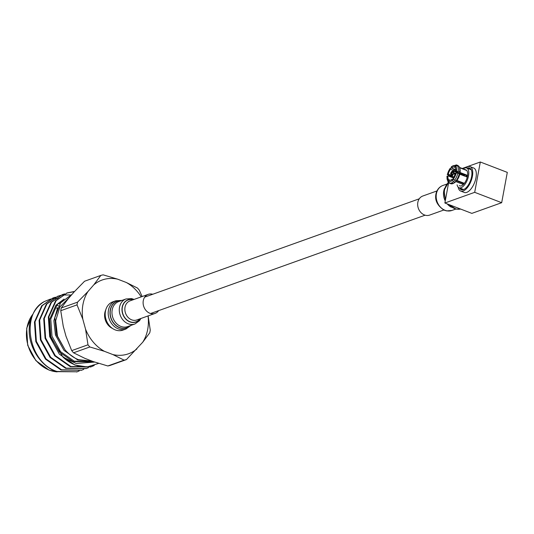 <?xml version="1.0" encoding="UTF-8"?>
<svg xmlns="http://www.w3.org/2000/svg" width="534" height="534" viewBox="0 0 534 534"><rect width="100%" height="100%" fill="white"/><g stroke="black" fill="none" stroke-linecap="round" stroke-linejoin="round"><path stroke-width="0.8" d="M456.336 180.759L462.778 183.235L462.958 184.33L455.882 181.607L454.935 182.061L453.506 181.507L452.345 180.245L452.164 179.157L453.686 179.744M449.354 180.218L448.633 181.573L449.341 183.162A9.786 4.546 111 0 1 449.134 183.069M465.548 170.026L459.487 167.416L465.928 169.885A8.564 3.978 -69 0 1 467.444 176.233A8.564 3.978 -69 0 1 459.787 185.865L459.253 185.658M451.857 183.843A9.712 4.512 -69 0 0 453.666 183.202L454.708 182.555A8.564 3.978 -69 0 0 455.882 181.607M458.806 166.207L458.806 166.207A9.712 4.512 111 0 1 459.6 167.769L459.941 168.951A8.564 3.978 111 0 1 460.094 172.515L467.17 175.239A8.564 3.978 111 0 1 467.043 176.08A8.564 3.978 111 0 1 466.856 176.941L459.781 174.218A8.564 3.978 111 0 1 456.897 180.452L463.973 183.169A8.564 3.978 111 0 1 462.958 184.33M449.281 180.192A7.035 3.264 -69 0 0 449.314 180.205A7.035 3.264 -69 0 0 452.164 179.157M450.235 180.278L448.587 179.644A7.035 3.264 111 0 1 447.946 175.833L453.266 177.875M458.9 181.22A7.035 3.264 -69 0 0 458.92 181.754M455.736 171.454L458.225 171.307L459.661 171.861A9.786 4.546 -69 0 0 458.693 166.087L457.258 165.533L455.736 166.254L455.095 167.643A7.035 3.264 111 0 1 455.736 171.454L466.349 175.532A7.035 3.264 -69 0 1 466.222 176.374A7.035 3.264 111 0 1 466.162 176.674M459.781 174.218L457.912 173.009L455.415 173.156A7.035 3.264 111 0 1 453.172 178.002L453.359 179.09L454.514 180.352L456.083 180.906L456.897 180.452M463.152 182.855A7.035 3.264 111 0 1 462.778 183.235M463.232 168.851A10.58 4.913 111 0 1 466.656 168.003A10.58 4.913 111 0 1 468.525 175.846A10.58 4.913 111 0 1 459.06 187.754A10.58 4.913 111 0 1 457.091 184.831M452.772 168.37L453.86 169.552L455.796 170.299M465.655 169.785A8.564 3.978 111 0 1 466.349 170.333L459.594 167.736M447.946 175.833L446.925 176.3L448.073 182.268L448.44 182.528L447.946 181.033L448.587 179.644M448.62 182.595L448.44 182.528A15.005 12.335 -109.7 0 0 445.576 199.182M466.349 175.532L467.17 175.239M461.436 173.643A7.035 3.264 -69 0 0 461.142 174.071M450.362 174.938L448.26 174.131A7.035 3.264 111 0 1 450.502 169.285L455.749 171.301M455.776 169.765L451.517 168.123A7.035 3.264 111 0 1 454.361 167.075A7.035 3.264 111 0 1 454.401 167.095L455.202 167.402M464.473 176.026A2.937 1.362 -69 0 0 463.912 175.139L453.066 170.967A2.937 1.362 111 0 1 453.653 172.589L455.389 173.256M459.06 187.754L463.145 189.323A10.58 4.913 -69 0 0 463.799 189.47M471.322 169.899A10.58 4.913 -69 0 0 470.734 169.572L466.656 168.003M459.661 171.861L460.094 172.515M454.401 167.095L455.041 165.707L456.563 164.986L458.192 165.894M456.563 164.986A9.786 4.546 111 0 0 456.363 164.899L457.792 165.447A9.786 4.546 -69 0 1 457.998 165.54L458.112 165.66M456.363 164.899L451.437 166.595L451.517 168.123M450.502 169.285L450.322 168.19L451.464 167.816M450.976 175.786L449.221 175.599L447.439 174.424A8.564 3.978 111 0 1 450.322 168.19L447.245 174.585L448.26 174.131M452.872 174.571L450.576 173.69A2.937 1.362 111 0 1 452.178 171.16L452.745 171.381L452.832 170.927A2.937 1.362 111 0 1 453.066 170.967M455.061 174.344L453.446 173.724A2.937 1.362 111 0 1 451.844 176.253L453.827 177.014M453.58 177.408L451.19 176.487A2.937 1.362 111 0 1 450.956 176.447A2.937 1.362 111 0 1 450.369 174.825L450.636 174.731A2.443 1.135 -69 0 0 451.277 176.026L451.19 176.487M468.652 168.771A11.621 5.4 111 0 1 470.28 168.437M462.043 189.864A11.621 5.4 111 0 1 461.056 188.522M455.275 173.67L453.546 173.003L453.653 172.589M453.386 172.682A2.443 1.135 -69 0 0 453.313 171.975A2.443 1.135 -69 0 0 452.745 171.394L453.206 172.202M453.433 172.776L452.485 172.415L452.178 171.16M452.091 171.628A2.443 1.135 -69 0 0 450.843 173.597L450.576 173.69M450.843 173.597L453.046 174.184M452.498 175.192L450.636 174.731M451.277 176.026L452.051 175.686M453.446 173.724L453.172 173.824A2.443 1.135 -69 0 1 451.931 175.786L451.844 176.253M467.096 168.177A11.621 5.4 111 0 1 469.553 168.003A11.621 5.4 111 0 1 471.609 176.621A11.621 5.4 111 0 1 461.216 189.697A11.621 5.4 111 0 1 459.507 187.921M451.891 175.626A1.836 0.854 111 0 1 451.857 175.613A1.836 0.854 111 0 1 451.484 174.798M451.691 173.663A1.836 0.854 111 0 1 452.485 172.415M465.615 167.856A13.096 6.088 111 0 1 470.087 166.628A13.096 6.088 111 0 1 472.403 176.333A13.096 6.088 111 0 1 460.682 191.072A13.096 6.088 111 0 1 458.192 187.167M460.682 191.072L464.26 192.447A13.096 6.088 -69 0 0 475.981 177.709A13.096 6.088 -69 0 0 473.658 168.003L470.087 166.628M448.64 182.641L444.869 203.007L474.693 192.327L480.313 162.002L462.25 168.47M449.928 175.686L449.775 176.534M480.313 162.002L507.3 172.382L501.68 202.7L471.856 213.38L444.869 203.007M474.693 192.327L501.68 202.7M87.983 291.504L77.537 302.157A44.015 36.185 70.3 0 0 77.263 303.512A44.015 36.185 70.3 0 0 77.029 304.881L60.749 310.708A44.015 36.185 -109.7 0 1 60.983 309.34A44.015 36.185 -109.7 0 1 61.25 307.984L68.399 298.519L74.193 291.871L84.559 281.244L100.839 275.411L93.777 284.856L87.983 291.504A39.169 32.2 70.3 0 0 82.957 304.44A39.169 32.2 70.3 0 0 82.837 319.272L85.56 329.191L87.983 344.797A44.015 36.185 70.3 0 0 89.832 346.966L104.39 351.305L112.908 354.583L124.088 360.136A44.015 36.185 70.3 0 0 126.438 359.582L142.685 342.281L149.747 332.836A44.015 36.185 70.3 0 0 150.254 330.112L148.132 315.908M105.792 309.793A12.736 10.473 70.3 0 0 104.804 312.844A12.736 10.473 70.3 0 0 112.467 328.43M77.029 304.881L82.837 319.272M57.605 307.898A27.955 22.982 70.3 0 0 56.624 308.218M92.082 361.118L78.491 359.676C73.619 357.82 69.14 354.556 65.055 349.87L57.518 336.193L55.669 320.774L59.901 306.883L69.313 297.465M77.196 371.791L56.404 371.657C38.581 365.49 25.685 341.94 30.011 322.69A38.828 31.927 70.3 0 1 44.362 301.55C20.365 313.445 28.222 362.746 56.964 371.457L77.196 371.791L79.199 370.983M76.636 371.998L78.912 371.063M87.135 366.965A38.828 31.927 -109.7 0 1 75.167 364.936A38.828 31.927 -109.7 0 1 62.999 357.099L50.243 336.393L48.894 316.849L56.15 300.615L67.197 292.886L55.589 300.816L48.334 317.049L49.682 336.594L59.367 354.169L74.9 365.029L87.135 366.965L98.743 363.374M64.641 293.9L62.571 294.541L51.531 302.271L44.275 318.504L45.617 338.049L55.302 355.624L70.842 366.484L91.074 366.825L94.224 365.47M62.298 294.641L50.964 302.471L43.715 318.705L45.056 338.249L54.742 355.824L70.281 366.691L90.787 366.925M60.015 295.556L57.952 296.196L46.905 303.926L39.649 320.16L40.991 339.704L50.677 357.279L66.216 368.146L86.448 368.48L88.45 367.672M57.672 296.297L46.345 304.126L39.089 320.367L40.43 339.904L50.116 357.48L65.655 368.347L86.168 368.58M55.389 297.211L53.327 297.852L42.279 305.582L35.024 321.822L36.365 341.359L46.051 358.935L61.59 369.802L81.822 370.135L83.825 369.328M53.046 297.959L41.719 305.782L34.463 322.022L35.805 341.56L45.49 359.135L61.03 370.002L81.542 370.236M74.586 291.437L67.197 292.886M74.413 291.624L66.637 293.086M70.294 294.988L62.738 295.002M62.438 295.048L60.302 295.482M94.732 362.079L76.095 363.474L62.999 357.099M72.103 294.261L60.589 302.878L54.848 317.523L56.404 334.631L65.055 349.87M44.362 301.55L49.882 299.294M50.236 299.2L52.626 298.7M52.939 298.653L55.256 298.413M55.576 298.399L57.919 298.393M64.08 299.06L55.943 305.221L49.609 319.479L50.837 336.64L59.401 352.073L73.105 361.605L90.94 361.885M57.699 307.697L53.887 320.72L55.463 334.985L64.02 350.417L77.724 359.949L92.202 361.164M59.968 303.746L58.286 303.506M63.706 299.4L57.098 304.807L50.763 319.065L51.992 336.226L60.556 351.659L74.259 361.191L92.095 361.465M142.117 296.537L139.301 290.196A44.015 36.185 70.3 0 0 137.452 288.026L126.271 282.473L117.76 279.202L103.195 274.856A44.015 36.185 70.3 0 0 100.839 275.411M141.203 296.864A39.169 32.2 70.3 0 0 126.271 282.473M117.76 279.202A39.169 32.2 70.3 0 0 93.777 284.856M85.56 329.191A39.169 32.2 70.3 0 0 104.39 351.305M112.908 354.583A39.169 32.2 70.3 0 0 136.891 348.929M142.685 342.281A39.169 32.2 70.3 0 0 148.031 315.941M61.25 307.984L77.537 302.157M89.832 346.966L73.545 352.794A44.015 36.185 -109.7 0 1 71.703 350.631L65.976 336.206L63.252 326.287L60.749 310.708M71.703 350.631L87.983 344.797M126.438 359.582L110.158 365.416A44.015 36.185 -109.7 0 1 107.808 365.97L93.323 361.598L84.806 358.321L73.545 352.794M107.808 365.97L124.088 360.136M443.794 210.016L429.63 215.095A10.133 8.33 -109.7 0 1 425.958 215.382A10.133 8.33 -109.7 0 1 417.815 206.211A10.133 8.33 -109.7 0 1 422.794 196.018L436.966 190.945M122.052 300.382L115.798 300.782L112.801 301.857A15.005 12.335 70.3 0 0 107.541 322.97A15.005 12.335 70.3 0 0 122.92 330.112L125.924 329.037L131.01 325.38M152.744 294.254A10.133 8.33 70.3 0 0 148.245 294.347A10.133 8.33 70.3 0 0 144.687 308.599A10.133 8.33 70.3 0 0 155.074 313.418A10.133 8.33 70.3 0 0 158.611 310.628M450.569 183.623A9.786 4.546 -69 0 0 450.769 183.716A9.786 4.546 -69 0 0 454.935 182.061M453.506 181.507A9.786 4.546 111 0 1 449.341 183.162L450.769 183.716L453.666 183.202A9.712 4.512 -69 0 0 455.068 182.061M452.345 180.245A8.564 3.978 111 0 1 448.633 181.573M459.447 173.63A9.712 4.512 111 0 1 456.083 180.906M456.243 172.862A8.564 3.978 111 0 1 453.359 179.09M447.946 181.033A8.564 3.978 111 0 1 447.118 176.127M458.766 166.141L459.6 167.769A9.712 4.512 111 0 1 459.767 171.928M457.912 173.009A9.786 4.546 111 0 1 454.514 180.352M455.943 180.899A9.786 4.546 -69 0 0 459.347 173.563M455.736 166.254A8.564 3.978 111 0 1 456.557 171.154M451.33 167.035A8.564 3.978 111 0 1 455.041 165.707M457.258 165.533A9.786 4.546 111 0 1 458.225 171.307M458.018 165.547L457.792 165.447A9.786 4.546 -69 0 0 457.585 165.38M32.961 314.105A34.136 28.062 70.3 0 0 49.355 370.109A34.136 28.062 70.3 0 0 56.924 371.844M58.633 305.895A34.136 28.062 70.3 0 0 56.604 305.408M460.608 209.061A15.005 12.335 -109.7 0 1 456.637 209.081A15.005 12.335 -109.7 0 1 448.86 204.542M451.357 207.212A13.277 10.92 -109.7 0 1 447.232 203.915M445.249 200.944A13.277 10.92 -109.7 0 1 444.588 188.308M451.857 210.476A13.277 10.92 -109.7 0 1 447.051 210.857A13.277 10.92 -109.7 0 1 436.371 198.842A13.277 10.92 -109.7 0 1 442.9 185.472C439.762 186.646 437.586 188.976 436.351 192.46C434.235 199.376 436.812 205.27 444.068 210.142L446.584 210.897L451.857 210.476L455.816 209.061M115.798 300.782A15.005 12.335 70.3 0 0 110.538 321.895A15.005 12.335 70.3 0 0 125.924 329.037M121.405 300.609A14.204 11.681 70.3 0 0 111.192 306.91A14.204 11.681 70.3 0 0 112.207 321.121A14.204 11.681 70.3 0 0 130.363 325.613M121.198 300.689A14.078 11.574 70.3 0 0 111.299 307.09A14.078 11.574 70.3 0 0 112.367 321.041A14.078 11.574 70.3 0 0 130.156 325.687M134.074 299.42L131.644 298.606L126.017 298.96L118.688 301.583A13.277 10.92 70.3 0 0 114.036 320.267A13.277 10.92 70.3 0 0 127.646 326.588L134.968 323.964L139.514 320.694L140.903 318.498M126.017 298.96A13.277 10.92 70.3 0 0 121.358 317.643A13.277 10.92 70.3 0 0 134.968 323.964M133.16 299.748A11.788 9.692 70.3 0 0 123.374 303.833A11.788 9.692 70.3 0 0 123.808 316.435A11.788 9.692 70.3 0 0 139.995 318.818M132.959 299.814A11.621 9.559 70.3 0 0 123.487 304.02A11.621 9.559 70.3 0 0 123.975 316.342A11.621 9.559 70.3 0 0 139.795 318.891M148.245 294.347L129.976 300.889A10.133 8.33 70.3 0 0 126.424 315.14A10.133 8.33 70.3 0 0 136.804 319.959L155.074 313.418M150.568 313.511L425.124 215.182M144.707 297.131L419.257 198.808M450.956 176.447L453.56 177.448M57.071 371.898L49.068 370.115L35.885 360.624L27.695 345.304L26.7 328.196L33.101 313.818M91.074 366.825L90.506 367.025M86.448 368.48L85.887 368.68M81.822 370.135L81.261 370.336M62.578 294.541L62.011 294.741M57.952 296.196L57.392 296.397M53.327 297.852L52.766 298.052M460.628 209.068L456.169 209.128L447.913 204.175M446.858 184.056L442.9 185.472M445.396 200.17L444.081 190.378L448.366 182.494"/></g></svg>
